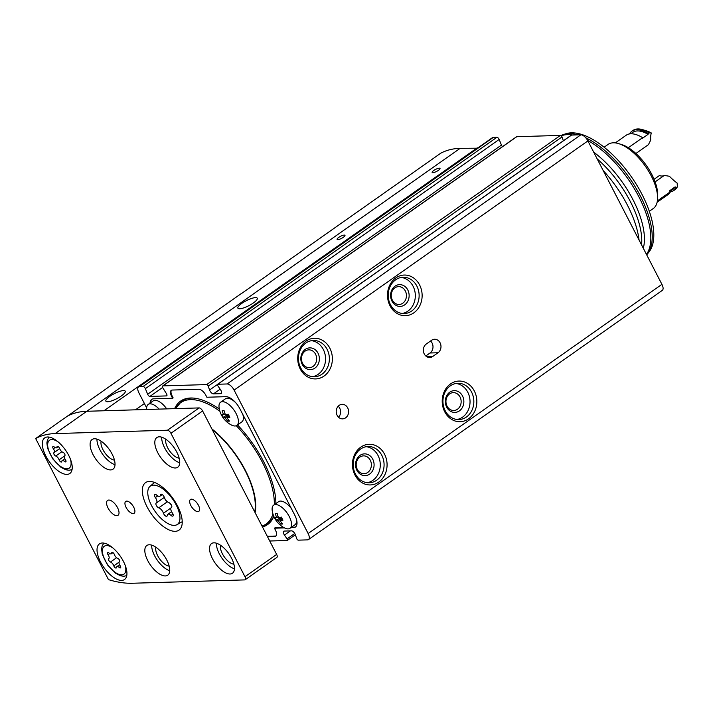 <?xml version="1.0" encoding="UTF-8"?>
<svg xmlns="http://www.w3.org/2000/svg" width="713" height="713" viewBox="0 0 713 713"><rect width="100%" height="100%" fill="white"/><g stroke="black" fill="none" stroke-linecap="round" stroke-linejoin="round"><path stroke-width="1.07" d="M384.548 454.19A20.329 17.317 88.3 0 0 354.566 454.689A20.329 17.317 88.3 0 0 370.172 484.938A20.329 17.317 88.3 0 0 384.548 454.19M381.82 455.34A18.155 15.454 88.3 0 0 368.077 446.498A18.155 15.454 88.3 0 0 353.167 465.108A18.155 15.454 88.3 0 0 369.165 482.79A18.155 15.454 88.3 0 0 381.82 455.34M367.257 482.71A18.155 15.454 88.3 0 0 378.015 455.455A18.155 15.454 88.3 0 0 366.179 446.695M372.739 459.181A10.891 9.278 88.3 0 0 356.669 459.439A10.891 9.278 88.3 0 0 365.038 475.642A10.891 9.278 88.3 0 0 372.739 459.181M370.279 460.215A8.93 7.602 88.3 0 0 363.514 455.865A8.93 7.602 88.3 0 0 356.188 465.01A8.93 7.602 88.3 0 0 364.049 473.708A8.93 7.602 88.3 0 0 370.279 460.215M474.314 390.965A20.329 17.317 88.3 0 0 444.333 391.464A20.329 17.317 88.3 0 0 459.947 421.713A20.329 17.317 88.3 0 0 474.314 390.965M471.587 392.114A18.155 15.454 88.3 0 0 457.844 383.273A18.155 15.454 88.3 0 0 442.942 401.882A18.155 15.454 88.3 0 0 458.931 419.565A18.155 15.454 88.3 0 0 471.587 392.114M457.024 419.485A18.155 15.454 88.3 0 0 467.781 392.23A18.155 15.454 88.3 0 0 455.946 383.469M462.505 395.956A10.891 9.278 88.3 0 0 446.445 396.214A10.891 9.278 88.3 0 0 454.805 412.417A10.891 9.278 88.3 0 0 462.505 395.956M460.045 396.989A8.93 7.602 88.3 0 0 453.29 392.64A8.93 7.602 88.3 0 0 445.955 401.784A8.93 7.602 88.3 0 0 453.816 410.483A8.93 7.602 88.3 0 0 460.045 396.989M419.601 284.95A20.329 17.317 88.3 0 0 389.619 285.45A20.329 17.317 88.3 0 0 405.225 315.699A20.329 17.317 88.3 0 0 419.601 284.95M416.873 286.1A18.155 15.454 88.3 0 0 403.13 277.259A18.155 15.454 88.3 0 0 388.22 295.868A18.155 15.454 88.3 0 0 404.218 313.551A18.155 15.454 88.3 0 0 416.873 286.1M402.31 313.47A18.155 15.454 88.3 0 0 413.068 286.216A18.155 15.454 88.3 0 0 401.232 277.455M407.783 289.941A10.891 9.278 88.3 0 0 391.722 290.209A10.891 9.278 88.3 0 0 400.082 306.403A10.891 9.278 88.3 0 0 407.783 289.941M405.332 290.975A8.93 7.602 88.3 0 0 398.567 286.626A8.93 7.602 88.3 0 0 391.232 295.77A8.93 7.602 88.3 0 0 399.102 304.469A8.93 7.602 88.3 0 0 405.332 290.975M329.834 348.176A20.329 17.317 88.3 0 0 299.843 348.675A20.329 17.317 88.3 0 0 315.458 378.924A20.329 17.317 88.3 0 0 329.834 348.176M327.107 349.325A18.155 15.454 88.3 0 0 313.363 340.484A18.155 15.454 88.3 0 0 298.453 359.094A18.155 15.454 88.3 0 0 314.442 376.776A18.155 15.454 88.3 0 0 327.107 349.325M312.535 376.696A18.155 15.454 88.3 0 0 323.301 349.441A18.155 15.454 88.3 0 0 311.465 340.68M318.016 353.167A10.891 9.278 88.3 0 0 301.956 353.434A10.891 9.278 88.3 0 0 310.315 369.628A10.891 9.278 88.3 0 0 318.016 353.167M315.556 354.201A8.93 7.602 88.3 0 0 308.8 349.851A8.93 7.602 88.3 0 0 301.465 358.995A8.93 7.602 88.3 0 0 309.335 367.694A8.93 7.602 88.3 0 0 315.556 354.201M211.868 428.887A63.813 29.171 54.8 0 1 255.102 512.656M212.242 429.6A63.181 28.877 54.8 0 1 254.737 511.934M225.852 414.654L226.244 415.421L228.57 415.349L229.033 416.258M227.688 421.16A22.406 5.757 -27.3 0 0 229.515 421.107A23.172 19.732 -91.7 0 1 226.992 417.693A23.172 5.954 -27.3 0 0 229.871 417.23A22.406 19.073 -91.7 0 1 228.329 414.235A23.172 5.954 152.7 0 1 225.442 414.699A23.172 19.732 -91.7 0 1 224.042 410.501A22.406 5.757 152.7 0 1 222.215 410.554A23.172 19.732 88.3 0 0 223.615 414.752A23.172 5.954 152.7 0 1 221.859 414.431A22.406 19.073 88.3 0 0 223.401 417.426A23.172 5.954 -27.3 0 0 225.165 417.747A23.172 19.732 88.3 0 0 227.688 421.16L228.855 420.331M225.165 417.747L228.57 415.349M223.401 417.426L226.244 415.421M223.615 414.752L225.05 413.745M226.992 417.693L229.229 416.116M278.961 517.549L279.353 518.315L281.671 518.244L282.143 519.153M280.797 524.055A22.406 5.757 -27.3 0 0 282.624 524.002A23.172 19.732 -91.7 0 1 280.093 520.588A23.172 5.954 -27.3 0 0 282.981 520.125A22.406 19.073 -91.7 0 1 281.439 517.13A23.172 5.954 152.7 0 1 278.551 517.593A23.172 19.732 -91.7 0 1 277.152 513.396A22.406 5.757 152.7 0 1 275.325 513.449A23.172 19.732 88.3 0 0 276.724 517.647A23.172 5.954 152.7 0 1 274.96 517.326A22.406 19.073 88.3 0 0 276.51 520.321A23.172 5.954 -27.3 0 0 278.266 520.642A23.172 19.732 88.3 0 0 280.797 524.055L281.965 523.226M278.266 520.642L281.671 518.244M276.51 520.321L279.353 518.315M276.724 517.647L278.159 516.64M280.093 520.588L282.339 519.011M273.658 505.143A14.162 6.47 54.8 0 1 287.107 512.995A14.162 6.47 54.8 0 1 289.968 528.297A14.162 6.47 54.8 0 1 288.088 528.886A14.162 6.47 54.8 0 1 284.335 527.825A23.235 23.235 0 0 1 272.214 510.606A14.162 6.47 54.8 0 1 273.658 505.143L278.623 501.649A14.162 6.47 54.8 0 1 291.376 508.556M296.296 518.832A14.162 6.47 54.8 0 1 294.932 524.804L289.968 528.297M220.549 402.248A14.162 6.47 54.8 0 1 233.998 410.1A14.162 6.47 54.8 0 1 236.859 425.403A14.162 6.47 54.8 0 1 234.987 425.991A14.162 6.47 54.8 0 1 231.235 424.93A23.235 23.235 0 0 1 219.105 407.711A14.162 6.47 54.8 0 1 220.549 402.248L225.513 398.754A14.162 6.47 54.8 0 1 235.816 402.836M242.883 414.592A14.162 6.47 54.8 0 1 241.823 421.909L236.859 425.403M183.401 399.521A75.525 34.518 -125.2 0 0 182.368 400.742M268.507 523.039A75.525 34.518 -125.2 0 0 270.004 522.477M219.337 409.048A75.525 34.518 -125.2 0 0 190.585 398.006A75.525 34.518 -125.2 0 0 180.576 401.116A75.525 34.518 -125.2 0 0 174.623 408.647M262.5 526.978A75.525 34.518 -125.2 0 0 267.553 524.608A75.525 34.518 -125.2 0 0 273.81 516.337M275.904 503.565A75.525 34.518 -125.2 0 0 237.527 424.939M146.726 409.485A14.162 6.47 54.8 0 1 148.224 404.414L153.188 400.911A14.162 6.47 54.8 0 1 166.717 408.888M148.224 404.414A14.162 6.47 54.8 0 1 159.124 409.11M267.304 536.292L275.37 536.051A7.264 3.315 -125.2 0 0 276.047 535.909M267.482 536.639L274.835 536.417A7.264 3.315 -125.2 0 0 275.797 536.123A7.264 3.315 -125.2 0 0 275.423 530.071L274.46 528.199L274.986 527.825L283.863 527.558M291.332 527.335L294.023 527.255A14.527 6.64 -125.2 0 0 295.672 526.827M171.548 390.18A7.264 3.315 -125.2 0 0 172.172 396.018L173.134 397.89L172.608 398.264L153.571 398.834A14.527 6.64 -125.2 0 0 151.646 399.432A14.527 6.64 -125.2 0 0 150.051 403.13M151.922 399.262A14.527 6.64 -125.2 0 0 150.577 402.756M290.806 527.709L293.498 527.629A14.527 6.64 -125.2 0 0 295.423 527.032A14.527 6.64 -125.2 0 0 294.665 514.929L239.951 408.914A14.527 6.64 -125.2 0 0 225.896 396.669L206.868 397.239L205.905 395.367A7.264 3.315 -125.2 0 0 198.874 389.245L172.234 390.047A7.264 3.315 -125.2 0 0 171.272 390.341A7.264 3.315 -125.2 0 0 171.646 396.392L172.608 398.264M274.46 528.199L284.487 527.896M430.554 341.01A7.264 6.185 -91.7 0 1 430.037 352.988L425.795 355.974M426.312 343.996L431.597 340.279A7.264 6.185 -91.7 0 1 434.591 339.254A7.264 6.185 -91.7 0 1 440.732 344.495A7.264 6.185 -91.7 0 1 438.032 352.748L432.746 356.473A7.264 6.185 -91.7 0 1 429.752 357.489A7.264 6.185 -91.7 0 1 423.611 352.249A7.264 6.185 -91.7 0 1 426.312 343.996M338.238 406.187A7.264 6.185 -91.7 0 1 338.568 417.257M339.183 405.367A7.264 6.185 -91.7 0 1 342.187 404.342A7.264 6.185 -91.7 0 1 348.586 411.419A7.264 6.185 -91.7 0 1 342.623 418.861A7.264 6.185 -91.7 0 1 336.483 413.62A7.264 6.185 -91.7 0 1 339.183 405.367M269.737 541.007L287.134 540.481A1.453 0.66 -125.2 0 0 287.33 540.427A1.453 0.66 -125.2 0 0 287.063 538.894L284.442 535.053A3.627 1.658 -125.2 0 1 283.774 531.221A3.627 1.658 -125.2 0 1 284.255 531.069L291.483 530.855A3.627 1.658 -125.2 0 1 295.351 534.723L296.715 538.6A1.453 0.66 -125.2 0 0 298.257 540.151L307.544 539.875A7.264 3.315 -125.2 0 0 308.506 539.572L662.297 290.396A7.264 3.315 -125.2 0 0 661.922 284.344L587.895 140.916A7.264 3.315 -125.2 0 0 580.872 134.793L571.585 135.069A1.453 0.66 -125.2 0 0 571.389 135.122A1.453 0.66 -125.2 0 0 571.273 135.292M308.506 539.572A7.264 3.315 -125.2 0 0 308.132 533.52L234.105 390.091A7.264 3.315 -125.2 0 0 227.073 383.968L217.795 384.245A1.453 0.66 -125.2 0 0 217.599 384.307A1.453 0.66 -125.2 0 0 217.866 385.84L220.486 389.681A3.627 1.658 -125.2 0 1 221.155 393.514A3.627 1.658 -125.2 0 1 220.673 393.665L213.445 393.879L220.139 389.164M563.359 140.782L562.013 136.949A1.453 0.66 -125.2 0 0 560.463 135.399L516.756 136.709A2.175 0.998 -125.2 0 0 516.47 136.798L162.671 385.974A2.175 0.998 -125.2 0 1 162.965 385.885L206.672 384.583A1.453 0.66 -125.2 0 1 208.214 386.125L209.577 390.011A3.627 1.658 -125.2 0 0 213.445 393.879M162.671 385.974A2.175 0.998 -125.2 0 0 162.974 388.122L166.459 393.683A2.175 0.998 -125.2 0 1 166.753 395.822A2.175 0.998 -125.2 0 1 166.468 395.911L149.908 396.41L162.626 387.453M147.653 394.244L501.444 145.069L499.162 139.463A2.175 0.998 -125.2 0 0 496.908 137.297L493.316 137.404A7.264 3.315 -125.2 0 0 492.353 137.707L138.563 386.892A7.264 3.315 -125.2 0 1 139.525 386.589L143.108 386.482A2.175 0.998 -125.2 0 1 145.372 388.647L147.653 394.244A2.175 0.998 -125.2 0 0 149.908 396.41M501.444 145.069A2.175 0.998 -125.2 0 0 502.522 146.62M138.563 386.892A7.264 3.315 -125.2 0 0 138.937 392.934L146.673 407.916M603.189 170.541A74.437 34.019 54.8 0 1 639.062 240.04M561.265 135.818A73.706 33.689 54.8 0 1 572.904 135.024M587.646 140.452A73.706 33.689 54.8 0 1 638.848 196.761A73.706 33.689 54.8 0 1 646.468 254.389M560.979 135.586A73.706 33.689 54.8 0 1 563.377 134.579A73.706 33.689 54.8 0 1 578.011 134.873M585.774 137.805A73.706 33.689 54.8 0 1 639.463 194.275A73.706 33.689 54.8 0 1 647.449 253.953A73.706 33.689 54.8 0 1 646.7 254.853M563.377 134.579L565.89 133.75A72.931 33.333 54.8 0 1 630.987 176.254A72.931 33.333 54.8 0 1 649.08 251.867L647.449 253.953M255.486 297.615A10.891 2.799 -27.3 0 0 243.962 302A10.891 2.799 -27.3 0 0 237.892 308.185A10.891 2.799 -27.3 0 0 248.855 305.681A10.891 2.799 -27.3 0 0 257.25 298.194A10.891 2.799 -27.3 0 0 255.486 297.615M123.474 390.59A10.891 2.799 -27.3 0 0 111.95 394.975A10.891 2.799 -27.3 0 0 105.88 401.169A10.891 2.799 -27.3 0 0 116.843 398.656A10.891 2.799 -27.3 0 0 125.238 391.17A10.891 2.799 -27.3 0 0 123.474 390.59M477.469 148.188L460.152 148.331A174.284 79.669 -125.2 0 0 440.67 153.259L241.591 293.471A174.284 79.669 54.8 0 0 240.691 293.979L66.478 416.802M245.165 579.749A3.627 1.658 -125.2 0 0 244.978 576.719L170.942 433.29A3.627 1.658 -125.2 0 0 167.43 430.233L55.142 433.584A174.284 79.669 -125.2 0 0 35.65 438.522L108.474 579.624A174.284 79.669 -125.2 0 0 132.386 583.252L244.684 579.901A3.627 1.658 -125.2 0 0 245.165 579.749L276.849 557.432A3.627 1.658 -125.2 0 0 276.653 554.411L202.626 410.973A3.627 1.658 -125.2 0 0 199.114 407.916L86.817 411.276A174.284 79.669 -125.2 0 0 67.334 416.205A174.284 79.669 -125.2 0 0 66.434 416.713M344.254 235.094A4.43 1.141 -27.3 0 0 339.566 236.876A4.43 1.141 -27.3 0 0 337.097 239.399A4.43 1.141 -27.3 0 0 337.81 239.63A4.43 1.141 -27.3 0 0 342.498 237.848A4.43 1.141 -27.3 0 0 344.976 235.326A4.43 1.141 -27.3 0 0 344.254 235.094M439.306 168.152A4.43 1.141 -27.3 0 0 434.618 169.935A4.43 1.141 -27.3 0 0 432.14 172.448A4.43 1.141 -27.3 0 0 437.844 170.719A4.43 1.141 -27.3 0 0 440.019 168.384A4.43 1.141 -27.3 0 0 439.306 168.152M477.282 147.823L103.946 410.759M191.414 499.171A7.264 3.315 -125.2 0 0 190.451 499.465A7.264 3.315 -125.2 0 0 191.922 507.317A7.264 3.315 -125.2 0 0 198.82 511.346A7.264 3.315 -125.2 0 0 197.929 504.385A7.264 3.315 -125.2 0 0 191.414 499.171M126.709 501.105A7.264 3.315 -125.2 0 0 125.746 501.399A7.264 3.315 -125.2 0 0 127.208 509.251A7.264 3.315 -125.2 0 0 134.106 513.28A7.264 3.315 -125.2 0 0 133.224 506.319A7.264 3.315 -125.2 0 0 126.709 501.105M163.455 513.217A5.018 2.291 -125.2 0 0 158.741 507.843A2.87 1.31 -125.2 0 1 156.388 505.553A2.87 1.31 -125.2 0 1 156.2 503.093A2.87 1.31 -125.2 0 1 156.263 503.048A5.018 2.291 -125.2 0 0 156.388 502.977A5.018 2.291 -125.2 0 0 155.381 497.567A2.87 1.31 -125.2 0 1 154.801 494.465A2.87 1.31 -125.2 0 1 156.673 495.089A5.018 2.291 -125.2 0 0 159.953 496.177A5.018 2.291 -125.2 0 0 160.505 494.974A2.87 1.31 -125.2 0 1 160.817 494.287A2.87 1.31 -125.2 0 1 162.626 494.858A2.87 1.31 -125.2 0 1 164.275 497.3A5.018 2.291 -125.2 0 0 168.99 502.674A2.87 1.31 -125.2 0 1 171.343 504.956A2.87 1.31 -125.2 0 1 171.53 507.424A2.87 1.31 -125.2 0 1 171.459 507.46A5.018 2.291 -125.2 0 0 171.343 507.54A5.018 2.291 -125.2 0 0 172.35 512.95A2.87 1.31 -125.2 0 1 172.929 516.043A2.87 1.31 -125.2 0 1 171.058 515.428A5.018 2.291 -125.2 0 0 167.778 514.331A5.018 2.291 -125.2 0 0 167.225 515.535A2.87 1.31 -125.2 0 1 166.913 516.23A2.87 1.31 -125.2 0 1 165.095 515.659A2.87 1.31 -125.2 0 1 163.455 513.217L171.022 507.888M174.257 525.392A23.449 10.722 54.8 0 1 153.5 509.011A23.449 10.722 54.8 0 1 149.98 486.382A23.449 10.722 54.8 0 1 172.626 499.082A23.449 10.722 54.8 0 1 176.958 524.688A23.449 10.722 54.8 0 1 174.257 525.392M175.157 531.319A29.046 13.28 54.8 0 1 149.097 510.463A29.046 13.28 54.8 0 1 145.55 482.621A29.046 13.28 54.8 0 1 173.134 498.726A29.046 13.28 54.8 0 1 179.008 530.124A29.046 13.28 54.8 0 1 175.157 531.319M179.159 458.156A12.344 5.642 54.8 0 1 169.525 450.812A12.344 5.642 54.8 0 1 165.862 439.27M179.729 462.782A18.155 8.298 54.8 0 1 161.691 437.176M175.327 467.986A18.155 8.298 54.8 0 1 159.035 454.956A18.155 8.298 54.8 0 1 156.824 437.559A18.155 8.298 54.8 0 1 174.061 447.621A18.155 8.298 54.8 0 1 177.733 467.238A18.155 8.298 54.8 0 1 175.327 467.986M169.168 566.104A12.344 5.642 54.8 0 1 159.534 558.76A12.344 5.642 54.8 0 1 155.871 547.219M169.73 570.73A18.155 8.298 54.8 0 1 151.7 545.124M165.327 575.935A18.155 8.298 54.8 0 1 149.044 562.905A18.155 8.298 54.8 0 1 146.833 545.507A18.155 8.298 54.8 0 1 164.07 555.57A18.155 8.298 54.8 0 1 167.733 575.186A18.155 8.298 54.8 0 1 165.327 575.935M233.882 564.17A12.344 5.642 54.8 0 1 224.247 556.826A12.344 5.642 54.8 0 1 220.575 545.285M234.443 568.796A18.155 8.298 54.8 0 1 216.413 543.19M230.041 574.001A18.155 8.298 54.8 0 1 213.757 560.971A18.155 8.298 54.8 0 1 211.538 543.573A18.155 8.298 54.8 0 1 228.784 553.636A18.155 8.298 54.8 0 1 232.447 573.252A18.155 8.298 54.8 0 1 230.041 574.001M114.454 460.09A12.344 5.642 54.8 0 1 104.82 452.746A12.344 5.642 54.8 0 1 101.148 441.204M115.016 464.716A18.155 8.298 54.8 0 1 96.977 439.11M110.613 469.92A18.155 8.298 54.8 0 1 94.33 456.89A18.155 8.298 54.8 0 1 92.111 439.493A18.155 8.298 54.8 0 1 109.347 449.555A18.155 8.298 54.8 0 1 113.019 469.172A18.155 8.298 54.8 0 1 110.613 469.92M108.768 500.054A9.073 4.153 -125.2 0 0 107.565 500.428A9.073 4.153 -125.2 0 0 109.401 510.241A9.073 4.153 -125.2 0 0 118.019 515.276A9.073 4.153 -125.2 0 0 116.914 506.569A9.073 4.153 -125.2 0 0 108.768 500.054M66.924 474.395A21.782 9.955 54.8 0 1 47.379 458.762A21.782 9.955 54.8 0 1 44.723 437.88A21.782 9.955 54.8 0 1 65.409 449.956A21.782 9.955 54.8 0 1 69.812 473.503A21.782 9.955 54.8 0 1 66.924 474.395M121.638 580.409A21.782 9.955 54.8 0 1 102.102 564.776A21.782 9.955 54.8 0 1 99.437 543.894A21.782 9.955 54.8 0 1 120.123 555.971A21.782 9.955 54.8 0 1 124.525 579.509A21.782 9.955 54.8 0 1 121.638 580.409M460.152 148.331L86.817 411.276A174.284 79.669 -125.2 0 0 67.334 416.205L35.65 438.522M164.774 498.494A2.87 1.31 -125.2 0 0 167.02 501.453M171.717 505.847A5.018 2.291 -125.2 0 0 169.471 502.888M65.837 460.446L64.473 461.409A2.032 0.927 -125.2 0 0 65.801 461.846A2.032 0.927 -125.2 0 0 65.4 459.653A3.556 1.622 -125.2 0 1 64.678 455.812L64.883 455.669M64.767 455.767A2.032 0.927 -125.2 0 0 64.812 455.732A2.032 0.927 -125.2 0 0 64.678 453.985A2.032 0.927 -125.2 0 0 63.011 452.363A3.556 1.622 -125.2 0 1 59.669 448.557A2.032 0.927 -125.2 0 0 58.502 446.828A2.032 0.927 -125.2 0 0 57.218 446.427A2.032 0.927 -125.2 0 0 56.995 446.908A3.556 1.622 -125.2 0 1 56.603 447.764L58.234 446.614M64.455 456.062L59.09 459.84A3.556 1.622 -125.2 0 0 55.748 456.035A2.032 0.927 -125.2 0 1 54.081 454.413A2.032 0.927 -125.2 0 1 53.947 452.666A2.032 0.927 -125.2 0 1 53.992 452.639A3.556 1.622 -125.2 0 0 54.081 452.586A3.556 1.622 -125.2 0 0 53.359 448.744A2.032 0.927 -125.2 0 1 52.958 446.552A2.032 0.927 -125.2 0 1 54.286 446.998A3.556 1.622 -125.2 0 0 56.603 447.764M59.09 459.84A2.032 0.927 -125.2 0 0 60.257 461.569A2.032 0.927 -125.2 0 0 61.541 461.971A2.032 0.927 -125.2 0 0 61.764 461.489A3.556 1.622 -125.2 0 1 62.156 460.634L64.847 458.744M64.473 461.409A3.556 1.622 -125.2 0 0 62.156 460.634M120.55 566.461L119.196 567.423A2.032 0.927 -125.2 0 0 120.524 567.86A2.032 0.927 -125.2 0 0 120.114 565.667A3.556 1.622 -125.2 0 1 119.401 561.826L119.597 561.684M119.481 561.782A2.032 0.927 -125.2 0 0 119.534 561.746A2.032 0.927 -125.2 0 0 119.401 559.999A2.032 0.927 -125.2 0 0 117.725 558.377A3.556 1.622 -125.2 0 1 114.383 554.571A2.032 0.927 -125.2 0 0 113.224 552.842A2.032 0.927 -125.2 0 0 111.932 552.441A2.032 0.927 -125.2 0 0 111.709 552.923A3.556 1.622 -125.2 0 1 111.326 553.778L112.948 552.628M119.178 562.076L113.804 565.855A3.556 1.622 -125.2 0 0 110.462 562.049A2.032 0.927 -125.2 0 1 108.795 560.427A2.032 0.927 -125.2 0 1 108.661 558.68A2.032 0.927 -125.2 0 1 108.715 558.653A3.556 1.622 -125.2 0 0 108.795 558.6A3.556 1.622 -125.2 0 0 108.082 554.759A2.032 0.927 -125.2 0 1 107.672 552.566A2.032 0.927 -125.2 0 1 109 553.012A3.556 1.622 -125.2 0 0 111.326 553.778M113.804 565.855A2.032 0.927 -125.2 0 0 114.971 567.584A2.032 0.927 -125.2 0 0 116.255 567.985A2.032 0.927 -125.2 0 0 116.477 567.503A3.556 1.622 -125.2 0 1 116.87 566.648L119.561 564.749M119.196 567.423A3.556 1.622 -125.2 0 0 116.87 566.648M135.47 409.823L144.4 403.531M649.293 211.333L653.242 208.544A39.215 17.923 -125.2 0 0 657.564 198.686A39.215 17.923 -125.2 0 0 618.822 143.678A39.215 17.923 -125.2 0 0 608.082 144.427L604.134 147.208M618.822 143.678L621.816 144.623A36.31 16.595 -125.2 0 1 628.349 147.707A36.31 16.595 54.8 0 1 657.68 195.549L657.564 198.686M635.907 153.491L648.438 144.668L650.728 140.042A36.31 16.595 54.8 0 1 651.308 132.974L649.472 132.832A36.31 16.595 -125.2 0 0 642.939 129.748A36.31 16.595 -125.2 0 0 632.992 130.434L631.932 131.183A36.31 16.595 -125.2 0 0 629.517 133.91M654.079 179.293L659.356 175.576A18.52 8.467 -125.2 0 0 659.489 175.612A18.52 8.467 -125.2 0 0 664.311 175.425L655.104 181.904M657.359 200.923L670.487 191.672A36.31 16.595 54.8 0 1 669.355 190.95L675.166 186.859A36.31 16.595 -125.2 0 0 676.298 187.581L677.35 186.842L677.181 183.089A36.31 16.595 54.8 0 1 669.427 176.271L664.311 175.425M670.363 191.913A36.31 16.595 -125.2 0 0 673.749 190.549L674.801 189.81A36.31 16.595 -125.2 0 0 677.35 186.842M657.101 202.269L667.938 194.64A36.31 16.595 -125.2 0 0 670.487 191.672M628.349 147.707L642.609 137.671A36.31 16.595 -125.2 0 0 626.121 135.274L615.292 142.903M631.932 131.183A36.31 16.595 -125.2 0 1 648.42 133.581A36.31 16.595 -125.2 0 0 648.055 134.347L642.253 138.438A36.31 16.595 54.8 0 1 642.609 137.671M670.033 191.396L672.912 189.364A34.857 15.936 -125.2 0 0 675.166 186.859M673.749 190.549A36.31 16.595 -125.2 0 0 676.298 187.581M648.055 134.347A34.857 15.936 -125.2 0 0 632.77 132.368L630.755 133.786M648.42 133.581L649.472 132.832M651.308 132.974A32.682 14.937 -125.2 0 0 646.673 130.925L642.939 129.748M184.899 398.959L181.779 401.152A74.794 34.188 54.8 0 1 193.464 398.086M273.739 516.167A74.794 34.188 54.8 0 1 267.919 523.458L262.099 526.212M175.523 408.62A74.197 33.912 54.8 0 1 219.907 411.276M236.297 425.714A74.197 33.912 54.8 0 1 274.327 504.679M272.945 513.939A74.197 33.912 54.8 0 1 262.027 526.06M172.172 396.018L171.646 396.392M294.023 527.255L293.498 527.629M275.37 536.051L274.835 536.417M426.695 356.652L432.746 356.473M430.037 352.988L438.032 352.748M234.105 390.091L587.895 140.916M308.132 533.52L661.922 284.344M287.063 538.894L294.754 533.476M284.442 535.053L290.351 530.891M227.073 383.968L580.872 134.793M217.795 384.245L571.585 135.069M220.673 393.665L221.458 393.113M209.577 390.011L217.492 384.432M208.214 386.125L562.013 136.949M206.672 384.583L560.463 135.399M162.965 385.885L516.756 136.709M166.468 395.911L166.94 395.581M145.372 388.647L499.162 139.463M143.108 386.482L496.908 137.297M139.525 386.589L493.316 137.404M597.2 158.937A70.418 32.192 54.8 0 1 641.584 244.924M563.252 140.488A70.418 32.192 54.8 0 1 563.867 140.425M593.679 152.127A70.418 32.192 54.8 0 1 643.286 248.231M55.142 433.584L86.817 411.276M167.43 430.233L199.114 407.916M170.942 433.29L202.626 410.973M244.978 576.719L276.653 554.411M172.974 514.073L171.058 515.428M161.566 494.225L160.505 494.974M157.751 495.891L155.381 497.567M156.388 502.977L164.311 497.398L156.495 502.888M167.377 501.756L158.741 507.843M57.753 446.383L56.995 446.908M55.044 447.559L53.359 448.744M59.687 448.62L54.152 452.523M61.871 451.721L55.748 456.035M112.467 552.397L111.709 552.923M109.757 553.573L108.082 554.759M116.584 557.735L110.462 562.049M70.471 459.315A17.067 7.798 54.8 0 1 66.942 468.851A17.067 7.798 54.8 0 1 48.573 450.055A17.067 7.798 54.8 0 1 58.297 442.033M125.194 565.329A17.067 7.798 54.8 0 1 121.665 574.865A17.067 7.798 54.8 0 1 103.296 556.069A17.067 7.798 54.8 0 1 113.019 548.047M271.038 521.265L267.919 523.458M175.478 408.62L181.779 401.152M295.369 534.768L287.33 540.427M571.389 135.122L217.599 384.307M176.958 524.688L182.216 521.702M149.98 486.382L154.561 482.434M159.953 496.177L162.243 494.564M167.778 514.331L171.575 511.658M54.081 452.586L59.696 448.629M49.152 437.087L47.432 439.868L46.88 442.916L47.539 448.147L52.7 458.824L60.944 467.291L65.801 469.769L69.143 470.268L72.049 469.591M103.866 543.101L102.155 545.882L101.602 548.93L102.253 554.161L107.422 564.839L115.666 573.305L120.524 575.783L123.857 576.282L126.762 575.605"/></g></svg>
